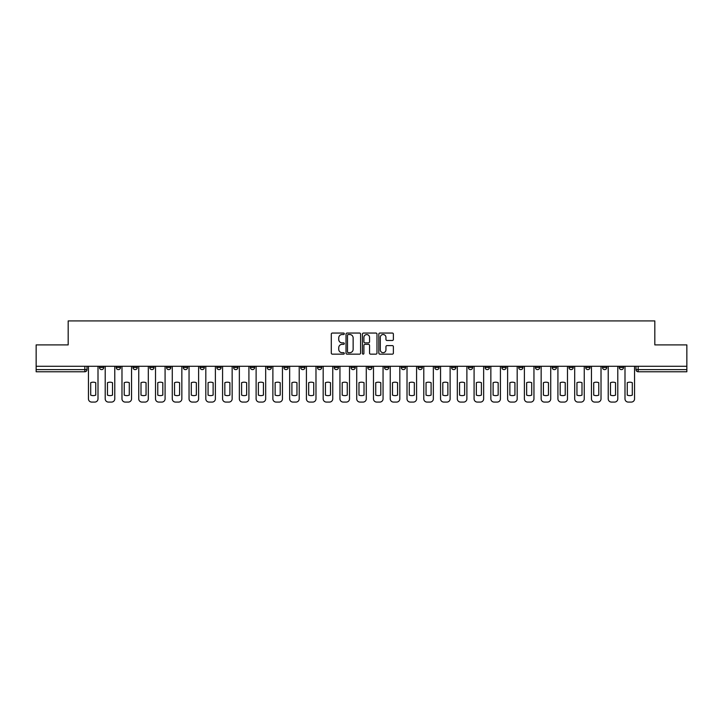 <?xml version="1.0" encoding="UTF-8"?>
<svg xmlns="http://www.w3.org/2000/svg" width="723" height="723" viewBox="0 0 723 723"><rect width="100%" height="100%" fill="white"/><g stroke="black" fill="none" stroke-linecap="round" stroke-linejoin="round"><path stroke-width="1.08" d="M344.302 333.791A0.741 0.741 0 0 0 343.561 333.05L332.354 333.05A1.057 1.057 0 0 0 331.297 334.107L331.297 353.095A1.057 1.057 0 0 0 332.354 354.153L343.561 354.153A0.741 0.741 0 0 0 344.302 353.411A0.741 0.741 0 0 0 343.561 352.679L342.115 352.679A3.38 3.38 0 0 1 338.735 349.299L338.735 347.718A3.38 3.38 0 0 1 342.115 344.347L343.561 344.347A0.741 0.741 0 0 0 344.302 343.606A0.741 0.741 0 0 0 343.561 342.865L342.115 342.865A3.38 3.38 0 0 1 338.735 339.494L338.735 337.903A3.38 3.38 0 0 1 342.115 334.532L343.561 334.532A0.741 0.741 0 0 0 344.302 333.791M552.173 366.281L552.173 367.465L556.475 367.465A2.151 2.151 0 0 1 554.324 369.616A2.151 2.151 0 0 1 552.173 367.465L552.173 366.281M535.409 366.281L535.409 367.465L539.71 367.465A2.151 2.151 0 0 1 537.56 369.616A2.151 2.151 0 0 1 535.409 367.465L535.409 366.281M434.803 366.281L434.803 367.465L439.105 367.465A2.151 2.151 0 0 1 436.954 369.616A2.151 2.151 0 0 1 434.803 367.465L434.803 366.281M418.039 366.281L418.039 367.465L422.331 367.465A2.151 2.151 0 0 1 420.19 369.616A2.151 2.151 0 0 1 418.039 367.465L418.039 366.281M401.265 366.281L401.265 367.465L405.567 367.465A2.151 2.151 0 0 1 403.416 369.616A2.151 2.151 0 0 1 401.265 367.465L401.265 366.281M367.736 366.281L367.736 367.465L372.038 367.465A2.151 2.151 0 0 1 369.887 369.616A2.151 2.151 0 0 1 367.736 367.465L367.736 366.281M334.198 367.465L334.198 366.281L334.198 367.465A2.151 2.151 0 0 0 336.349 369.616A2.151 2.151 0 0 1 334.198 367.465L338.5 367.465A2.151 2.151 0 0 1 336.349 369.616A2.151 2.151 0 0 0 338.5 367.465L338.5 366.281L338.5 367.465M317.433 367.465L317.433 366.281L317.433 367.465A2.151 2.151 0 0 0 319.584 369.616A2.151 2.151 0 0 1 317.433 367.465L321.735 367.465A2.151 2.151 0 0 1 319.584 369.616M300.669 367.465L300.669 366.281L300.669 367.465A2.151 2.151 0 0 0 302.81 369.616A2.151 2.151 0 0 1 300.669 367.465L304.961 367.465A2.151 2.151 0 0 1 302.81 369.616A2.151 2.151 0 0 0 304.961 367.465L304.961 366.281L304.961 367.465M283.895 366.281L283.895 367.465L288.197 367.465A2.151 2.151 0 0 1 286.046 369.616A2.151 2.151 0 0 1 283.895 367.465L283.895 366.281M267.13 366.281L267.13 367.465L271.432 367.465A2.151 2.151 0 0 1 269.281 369.616A2.151 2.151 0 0 1 267.13 367.465L267.13 366.281M250.366 366.281L250.366 367.465L254.659 367.465A2.151 2.151 0 0 1 252.517 369.616A2.151 2.151 0 0 1 250.366 367.465L250.366 366.281M233.592 367.465L233.592 366.281L233.592 367.465A2.151 2.151 0 0 0 235.743 369.616A2.151 2.151 0 0 1 233.592 367.465L237.894 367.465A2.151 2.151 0 0 1 235.743 369.616M200.063 367.465L200.063 366.281L200.063 367.465A2.151 2.151 0 0 0 202.214 369.616A2.151 2.151 0 0 1 200.063 367.465L204.356 367.465A2.151 2.151 0 0 1 202.214 369.616A2.151 2.151 0 0 0 204.356 367.465L204.356 366.281L204.356 367.465M183.29 367.465L183.29 366.281L183.29 367.465A2.151 2.151 0 0 0 185.44 369.616A2.151 2.151 0 0 1 183.29 367.465L187.591 367.465A2.151 2.151 0 0 1 185.44 369.616A2.151 2.151 0 0 0 187.591 367.465L187.591 366.281L187.591 367.465M166.525 367.465L166.525 366.281L166.525 367.465A2.151 2.151 0 0 0 168.676 369.616A2.151 2.151 0 0 1 166.525 367.465L170.827 367.465A2.151 2.151 0 0 1 168.676 369.616A2.151 2.151 0 0 0 170.827 367.465L170.827 366.281L170.827 367.465M149.76 367.465L149.76 366.281L149.76 367.465A2.151 2.151 0 0 0 151.911 369.616A2.151 2.151 0 0 1 149.76 367.465L154.062 367.465A2.151 2.151 0 0 1 151.911 369.616M132.996 367.465L132.996 366.281L132.996 367.465A2.151 2.151 0 0 0 135.138 369.616A2.151 2.151 0 0 1 132.996 367.465L137.289 367.465A2.151 2.151 0 0 1 135.138 369.616A2.151 2.151 0 0 0 137.289 367.465L137.289 366.281L137.289 367.465M116.222 367.465L116.222 366.281L116.222 367.465A2.151 2.151 0 0 0 118.373 369.616A2.151 2.151 0 0 1 116.222 367.465L120.524 367.465A2.151 2.151 0 0 1 118.373 369.616A2.151 2.151 0 0 0 120.524 367.465L120.524 366.281L120.524 367.465M392.336 340.488A1.057 1.057 0 0 0 393.384 339.439L393.384 334.107A1.057 1.057 0 0 0 392.336 333.05L379.882 333.05A1.057 1.057 0 0 0 378.825 334.107L378.825 353.095A1.057 1.057 0 0 0 379.882 354.153L392.336 354.153A1.057 1.057 0 0 0 393.384 353.095L393.384 346.66A1.057 1.057 0 0 0 392.336 345.612L387.004 345.612A1.057 1.057 0 0 0 385.946 346.66L385.946 349.851A2.82 2.82 0 0 1 383.127 352.679A2.82 2.82 0 0 1 380.307 349.851L380.307 337.352A2.82 2.82 0 0 1 383.127 334.532A2.82 2.82 0 0 1 385.946 337.352L385.946 339.439A1.057 1.057 0 0 0 387.004 340.488L392.336 340.488M36.15 366.281L36.15 344.898L68.179 344.898L68.179 320.922L654.821 320.922L654.821 344.898L686.85 344.898L686.85 366.281L36.15 366.281L36.15 369.616L86.986 369.616L86.986 366.281L86.986 369.616A2.151 2.151 0 0 1 84.844 371.767L36.15 371.767L36.15 369.616M360.578 334.107A1.057 1.057 0 0 0 359.521 333.05L347.076 333.05A1.057 1.057 0 0 0 346.019 334.107L346.019 353.095A1.057 1.057 0 0 0 347.076 354.153L359.521 354.153A1.057 1.057 0 0 0 360.578 353.095L360.578 334.107M363.479 333.05L375.924 333.05A1.057 1.057 0 0 1 376.981 334.107L376.981 353.095A1.057 1.057 0 0 1 375.924 354.153L370.601 354.153A1.057 1.057 0 0 1 369.543 353.095L369.543 345.395A1.057 1.057 0 0 0 368.486 344.347L364.952 344.347A1.057 1.057 0 0 0 363.904 345.395L363.904 353.411A0.741 0.741 0 0 1 363.163 354.153A0.741 0.741 0 0 1 362.422 353.411L362.422 334.107A1.057 1.057 0 0 1 363.479 333.05M636.014 366.281L636.014 369.616L686.85 369.616L686.85 371.767L638.156 371.767A2.151 2.151 0 0 1 636.014 369.616A2.151 2.151 0 0 0 638.156 371.767L638.156 366.281M686.85 366.281L686.85 369.616M623.542 366.281L623.542 367.465A2.151 2.151 0 0 1 621.391 369.616A2.151 2.151 0 0 1 619.24 367.465L623.542 367.465M619.24 366.281L619.24 367.465M606.778 366.281L606.778 367.465A2.151 2.151 0 0 1 604.627 369.616A2.151 2.151 0 0 1 602.476 367.465A2.151 2.151 0 0 0 604.627 369.616M602.476 366.281L602.476 367.465L606.778 367.465M590.004 366.281L590.004 367.465A2.151 2.151 0 0 1 587.862 369.616A2.151 2.151 0 0 1 585.711 367.465L590.004 367.465M585.711 366.281L585.711 367.465M573.24 366.281L573.24 367.465A2.151 2.151 0 0 1 571.089 369.616A2.151 2.151 0 0 1 568.938 367.465L573.24 367.465M568.938 366.281L568.938 367.465M556.475 366.281L556.475 367.465M539.71 366.281L539.71 367.465L539.71 366.281M522.937 366.281L522.937 367.465A2.151 2.151 0 0 1 520.786 369.616A2.151 2.151 0 0 1 518.644 367.465L522.937 367.465M518.644 366.281L518.644 367.465M506.172 366.281L506.172 367.465A2.151 2.151 0 0 1 504.021 369.616A2.151 2.151 0 0 1 501.87 367.465L506.172 367.465M501.87 366.281L501.87 367.465M489.408 366.281L489.408 367.465A2.151 2.151 0 0 1 487.257 369.616A2.151 2.151 0 0 1 485.106 367.465L489.408 367.465M485.106 366.281L485.106 367.465M472.634 366.281L472.634 367.465A2.151 2.151 0 0 1 470.483 369.616A2.151 2.151 0 0 1 468.341 367.465L472.634 367.465M468.341 366.281L468.341 367.465M455.87 366.281L455.87 367.465A2.151 2.151 0 0 1 453.719 369.616A2.151 2.151 0 0 1 451.568 367.465L455.87 367.465M451.568 366.281L451.568 367.465M439.105 366.281L439.105 367.465A2.151 2.151 0 0 1 436.954 369.616M422.331 366.281L422.331 367.465M405.567 367.465L405.567 366.281L405.567 367.465A2.151 2.151 0 0 1 403.416 369.616M388.802 366.281L388.802 367.465A2.151 2.151 0 0 1 386.651 369.616A2.151 2.151 0 0 1 384.5 367.465A2.151 2.151 0 0 0 386.651 369.616A2.151 2.151 0 0 0 388.802 367.465L384.5 367.465L384.5 366.281M372.038 367.465L372.038 366.281L372.038 367.465A2.151 2.151 0 0 1 369.887 369.616M355.264 366.281L355.264 367.465A2.151 2.151 0 0 1 353.113 369.616A2.151 2.151 0 0 1 350.962 367.465A2.151 2.151 0 0 0 353.113 369.616M350.962 366.281L350.962 367.465L355.264 367.465M321.735 366.281L321.735 367.465L321.735 366.281M288.197 367.465L288.197 366.281L288.197 367.465A2.151 2.151 0 0 1 286.046 369.616M271.432 367.465L271.432 366.281L271.432 367.465A2.151 2.151 0 0 1 269.281 369.616M254.659 367.465L254.659 366.281L254.659 367.465A2.151 2.151 0 0 1 252.517 369.616M237.894 366.281L237.894 367.465L237.894 366.281M221.13 367.465L221.13 366.281L221.13 367.465A2.151 2.151 0 0 1 218.979 369.616A2.151 2.151 0 0 1 216.828 367.465L221.13 367.465A2.151 2.151 0 0 1 218.979 369.616M216.828 366.281L216.828 367.465M154.062 366.281L154.062 367.465L154.062 366.281M103.76 366.281L103.76 367.465A2.151 2.151 0 0 1 101.609 369.616A2.151 2.151 0 0 1 99.458 367.465A2.151 2.151 0 0 0 101.609 369.616A2.151 2.151 0 0 0 103.76 367.465L103.76 366.281M99.458 366.281L99.458 367.465L103.76 367.465M84.844 366.281L84.844 371.767A2.151 2.151 0 0 0 86.986 369.616M348.233 334.532A0.741 0.741 0 0 0 347.492 335.273L347.492 351.938A0.741 0.741 0 0 0 348.233 352.679L349.76 352.679A3.38 3.38 0 0 0 353.14 349.299L353.14 337.903A3.38 3.38 0 0 0 349.76 334.532L348.233 334.532M369.543 337.406A2.82 2.82 0 0 0 366.724 334.586A2.82 2.82 0 0 0 363.904 337.406L363.904 341.807A1.057 1.057 0 0 0 364.952 342.865L368.486 342.865A1.057 1.057 0 0 0 369.543 341.807L369.543 337.406M90.7 382.684L90.7 395.129A6.715 6.715 0 0 0 95.752 395.129L95.752 382.684A6.715 6.715 0 0 0 90.7 382.684M88.441 366.281L88.441 398.852A3.226 3.226 0 0 0 91.667 402.078L94.785 402.078A3.226 3.226 0 0 0 98.003 398.852L98.003 366.281M107.465 382.684L107.465 395.129A6.715 6.715 0 0 0 112.517 395.129L112.517 382.684A6.715 6.715 0 0 0 107.465 382.684M105.206 366.281L105.206 398.852A3.226 3.226 0 0 0 108.432 402.078L111.55 402.078A3.226 3.226 0 0 0 114.776 398.852L114.776 366.281M124.229 382.684L124.229 395.129A6.715 6.715 0 0 0 129.281 395.129L129.281 382.684A6.715 6.715 0 0 0 124.229 382.684M121.979 366.281L121.979 398.852A3.226 3.226 0 0 0 125.196 402.078L128.314 402.078A3.226 3.226 0 0 0 131.541 398.852L131.541 366.281M141.003 382.684L141.003 395.129A6.715 6.715 0 0 0 146.055 395.129L146.055 382.684A6.715 6.715 0 0 0 141.003 382.684M138.744 366.281L138.744 398.852A3.226 3.226 0 0 0 141.97 402.078L145.088 402.078A3.226 3.226 0 0 0 148.305 398.852L148.305 366.281M157.768 382.684L157.768 395.129A6.715 6.715 0 0 0 162.82 395.129L162.82 382.684A6.715 6.715 0 0 0 157.768 382.684M155.508 366.281L155.508 398.852A3.226 3.226 0 0 0 158.735 402.078L161.853 402.078A3.226 3.226 0 0 0 165.079 398.852L165.079 366.281M174.532 382.684L174.532 395.129A6.715 6.715 0 0 0 179.584 395.129L179.584 382.684A6.715 6.715 0 0 0 174.532 382.684M172.273 366.281L172.273 398.852A3.226 3.226 0 0 0 175.499 402.078L178.617 402.078A3.226 3.226 0 0 0 181.844 398.852L181.844 366.281M191.297 382.684L191.297 395.129A6.715 6.715 0 0 0 196.349 395.129L196.349 382.684A6.715 6.715 0 0 0 191.297 382.684M189.046 366.281L189.046 398.852A3.226 3.226 0 0 0 192.273 402.078L195.382 402.078A3.226 3.226 0 0 0 198.608 398.852L198.608 366.281M208.07 382.684L208.07 395.129A6.715 6.715 0 0 0 213.122 395.129L213.122 382.684A6.715 6.715 0 0 0 208.07 382.684M205.811 366.281L205.811 398.852A3.226 3.226 0 0 0 209.037 402.078L212.155 402.078A3.226 3.226 0 0 0 215.382 398.852L215.382 366.281M224.835 382.684L224.835 395.129A6.715 6.715 0 0 0 229.887 395.129L229.887 382.684A6.715 6.715 0 0 0 224.835 382.684M222.576 366.281L222.576 398.852A3.226 3.226 0 0 0 225.802 402.078L228.92 402.078A3.226 3.226 0 0 0 232.146 398.852L232.146 366.281M241.599 382.684L241.599 395.129A6.715 6.715 0 0 0 246.651 395.129L246.651 382.684A6.715 6.715 0 0 0 241.599 382.684M239.349 366.281L239.349 398.852A3.226 3.226 0 0 0 242.566 402.078L245.684 402.078A3.226 3.226 0 0 0 248.911 398.852L248.911 366.281M258.373 382.684L258.373 395.129A6.715 6.715 0 0 0 263.425 395.129L263.425 382.684A6.715 6.715 0 0 0 258.373 382.684M256.114 366.281L256.114 398.852A3.226 3.226 0 0 0 259.34 402.078L262.458 402.078A3.226 3.226 0 0 0 265.675 398.852L265.675 366.281M275.138 382.684L275.138 395.129A6.715 6.715 0 0 0 280.19 395.129L280.19 382.684A6.715 6.715 0 0 0 275.138 382.684M272.878 366.281L272.878 398.852A3.226 3.226 0 0 0 276.105 402.078L279.223 402.078A3.226 3.226 0 0 0 282.449 398.852L282.449 366.281M291.902 382.684L291.902 395.129A6.715 6.715 0 0 0 296.954 395.129L296.954 382.684A6.715 6.715 0 0 0 291.902 382.684M289.652 366.281L289.652 398.852A3.226 3.226 0 0 0 292.869 402.078L295.987 402.078A3.226 3.226 0 0 0 299.214 398.852L299.214 366.281M308.676 382.684L308.676 395.129A6.715 6.715 0 0 0 313.728 395.129L313.728 382.684A6.715 6.715 0 0 0 308.676 382.684M306.416 366.281L306.416 398.852A3.226 3.226 0 0 0 309.643 402.078L312.761 402.078A3.226 3.226 0 0 0 315.978 398.852L315.978 366.281M325.44 382.684L325.44 395.129A6.715 6.715 0 0 0 330.492 395.129L330.492 382.684A6.715 6.715 0 0 0 325.44 382.684M323.181 366.281L323.181 398.852A3.226 3.226 0 0 0 326.407 402.078L329.525 402.078A3.226 3.226 0 0 0 332.752 398.852L332.752 366.281M342.205 382.684L342.205 395.129A6.715 6.715 0 0 0 347.257 395.129L347.257 382.684A6.715 6.715 0 0 0 342.205 382.684M339.946 366.281L339.946 398.852A3.226 3.226 0 0 0 343.172 402.078L346.29 402.078A3.226 3.226 0 0 0 349.516 398.852L349.516 366.281M358.979 382.684L358.979 395.129A6.715 6.715 0 0 0 364.021 395.129L364.021 382.684A6.715 6.715 0 0 0 358.979 382.684M356.719 366.281L356.719 398.852A3.226 3.226 0 0 0 359.946 402.078L363.054 402.078A3.226 3.226 0 0 0 366.281 398.852L366.281 366.281M375.743 382.684L375.743 395.129A6.715 6.715 0 0 0 380.795 395.129L380.795 382.684A6.715 6.715 0 0 0 375.743 382.684M373.484 366.281L373.484 398.852A3.226 3.226 0 0 0 376.71 402.078L379.828 402.078A3.226 3.226 0 0 0 383.054 398.852L383.054 366.281M392.508 382.684L392.508 395.129A6.715 6.715 0 0 0 397.56 395.129L397.56 382.684A6.715 6.715 0 0 0 392.508 382.684M390.248 366.281L390.248 398.852A3.226 3.226 0 0 0 393.475 402.078L396.593 402.078A3.226 3.226 0 0 0 399.819 398.852L399.819 366.281M409.272 382.684L409.272 395.129A6.715 6.715 0 0 0 414.324 395.129L414.324 382.684A6.715 6.715 0 0 0 409.272 382.684M407.022 366.281L407.022 398.852A3.226 3.226 0 0 0 410.239 402.078L413.357 402.078A3.226 3.226 0 0 0 416.584 398.852L416.584 366.281M426.046 382.684L426.046 395.129A6.715 6.715 0 0 0 431.098 395.129L431.098 382.684A6.715 6.715 0 0 0 426.046 382.684M423.786 366.281L423.786 398.852A3.226 3.226 0 0 0 427.013 402.078L430.131 402.078A3.226 3.226 0 0 0 433.348 398.852L433.348 366.281M442.81 382.684L442.81 395.129A6.715 6.715 0 0 0 447.862 395.129L447.862 382.684A6.715 6.715 0 0 0 442.81 382.684M440.551 366.281L440.551 398.852A3.226 3.226 0 0 0 443.777 402.078L446.895 402.078A3.226 3.226 0 0 0 450.122 398.852L450.122 366.281M459.575 382.684L459.575 395.129A6.715 6.715 0 0 0 464.627 395.129L464.627 382.684A6.715 6.715 0 0 0 459.575 382.684M457.325 366.281L457.325 398.852A3.226 3.226 0 0 0 460.542 402.078L463.66 402.078A3.226 3.226 0 0 0 466.886 398.852L466.886 366.281M476.349 382.684L476.349 395.129A6.715 6.715 0 0 0 481.401 395.129L481.401 382.684A6.715 6.715 0 0 0 476.349 382.684M474.089 366.281L474.089 398.852A3.226 3.226 0 0 0 477.316 402.078L480.434 402.078A3.226 3.226 0 0 0 483.651 398.852L483.651 366.281M493.113 382.684L493.113 395.129A6.715 6.715 0 0 0 498.165 395.129L498.165 382.684A6.715 6.715 0 0 0 493.113 382.684M490.854 366.281L490.854 398.852A3.226 3.226 0 0 0 494.08 402.078L497.198 402.078A3.226 3.226 0 0 0 500.424 398.852L500.424 366.281M509.878 382.684L509.878 395.129A6.715 6.715 0 0 0 514.93 395.129L514.93 382.684A6.715 6.715 0 0 0 509.878 382.684M507.618 366.281L507.618 398.852A3.226 3.226 0 0 0 510.845 402.078L513.963 402.078A3.226 3.226 0 0 0 517.189 398.852L517.189 366.281M526.651 382.684L526.651 395.129A6.715 6.715 0 0 0 531.703 395.129L531.703 382.684A6.715 6.715 0 0 0 526.651 382.684M524.392 366.281L524.392 398.852A3.226 3.226 0 0 0 527.618 402.078L530.727 402.078A3.226 3.226 0 0 0 533.954 398.852L533.954 366.281M543.416 382.684L543.416 395.129A6.715 6.715 0 0 0 548.468 395.129L548.468 382.684A6.715 6.715 0 0 0 543.416 382.684M541.156 366.281L541.156 398.852A3.226 3.226 0 0 0 544.383 402.078L547.501 402.078A3.226 3.226 0 0 0 550.727 398.852L550.727 366.281M560.18 382.684L560.18 395.129A6.715 6.715 0 0 0 565.232 395.129L565.232 382.684A6.715 6.715 0 0 0 560.18 382.684M557.921 366.281L557.921 398.852A3.226 3.226 0 0 0 561.147 402.078L564.265 402.078A3.226 3.226 0 0 0 567.492 398.852L567.492 366.281M576.945 382.684L576.945 395.129A6.715 6.715 0 0 0 581.997 395.129L581.997 382.684A6.715 6.715 0 0 0 576.945 382.684M574.695 366.281L574.695 398.852A3.226 3.226 0 0 0 577.912 402.078L581.03 402.078A3.226 3.226 0 0 0 584.256 398.852L584.256 366.281M593.719 382.684L593.719 395.129A6.715 6.715 0 0 0 598.771 395.129L598.771 382.684A6.715 6.715 0 0 0 593.719 382.684M591.459 366.281L591.459 398.852A3.226 3.226 0 0 0 594.686 402.078L597.804 402.078A3.226 3.226 0 0 0 601.021 398.852L601.021 366.281M610.483 382.684L610.483 395.129A6.715 6.715 0 0 0 615.535 395.129L615.535 382.684A6.715 6.715 0 0 0 610.483 382.684M608.224 366.281L608.224 398.852A3.226 3.226 0 0 0 611.45 402.078L614.568 402.078A3.226 3.226 0 0 0 617.794 398.852L617.794 366.281M627.248 382.684L627.248 395.129A6.715 6.715 0 0 0 632.3 395.129L632.3 382.684A6.715 6.715 0 0 0 627.248 382.684M624.997 366.281L624.997 398.852A3.226 3.226 0 0 0 628.215 402.078L631.333 402.078A3.226 3.226 0 0 0 634.559 398.852L634.559 366.281"/></g></svg>
